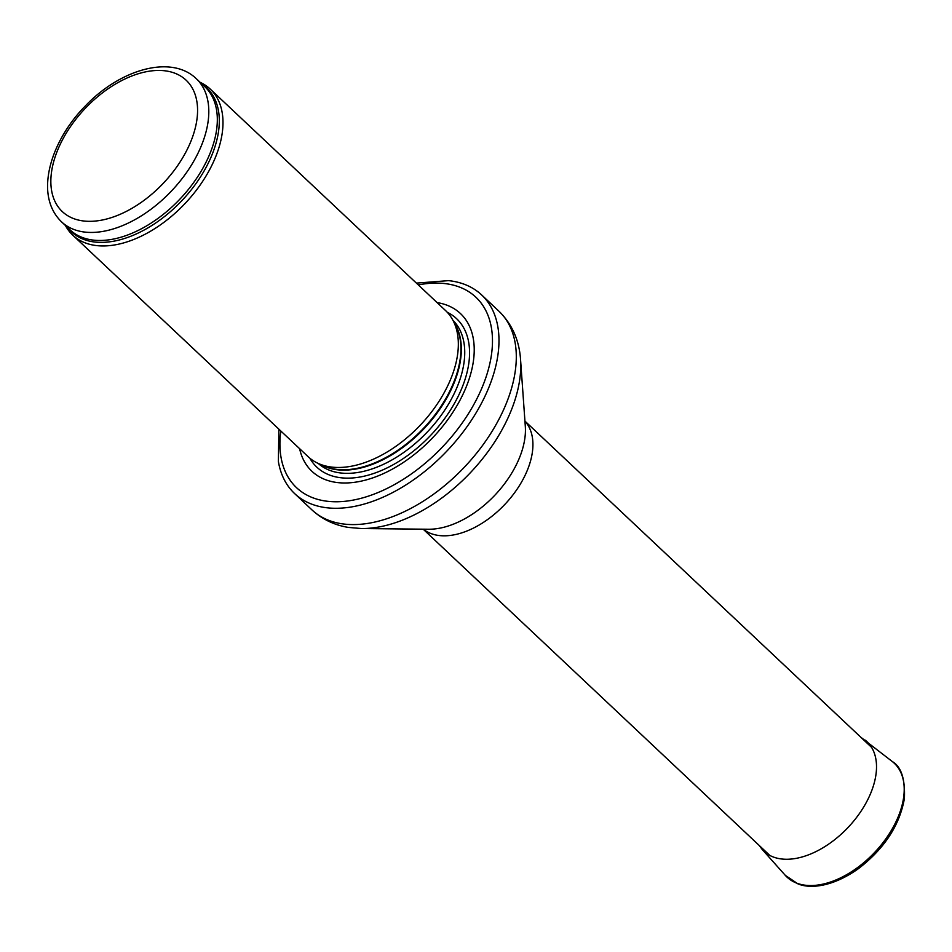 <?xml version="1.0" encoding="UTF-8"?>
<svg xmlns="http://www.w3.org/2000/svg" width="952" height="952" viewBox="0 0 952 952"><rect width="100%" height="100%" fill="white"/><g stroke="black" fill="none" stroke-linecap="round" stroke-linejoin="round"><path stroke-width="1.43" d="M65.402 225.481A100.305 60.107 -46.7 0 0 72.733 235.144A100.305 60.107 -46.7 0 0 94.058 245.247A100.305 60.107 -46.7 0 0 197.528 188.651A100.305 60.107 -46.7 0 0 210.225 89.071A100.305 60.107 -46.7 0 0 200.146 82.336M72.733 235.144L308.091 456.662A100.305 60.107 -46.7 0 0 318.265 463.445A100.305 60.107 -46.7 0 0 329.416 466.766A100.305 60.107 -46.7 0 0 426.639 418.059A100.305 60.107 -46.7 0 0 452.962 320.336A100.305 60.107 -46.7 0 0 445.584 310.59L210.225 89.071M299.594 448.666A108.326 64.914 -46.7 0 0 334.973 482.224A108.326 64.914 -46.7 0 0 457.888 404.041A108.326 64.914 -46.7 0 0 437.087 302.593M278.888 429.185L278.377 461.458A136.41 81.741 -46.7 0 0 294.632 493.588A136.41 81.741 -46.7 0 0 323.632 507.321A136.41 81.741 -46.7 0 0 464.35 430.352A136.41 81.741 -46.7 0 0 481.617 294.918A136.41 81.741 -46.7 0 0 448.57 280.638L416.381 283.113M82.443 231.752A98.294 58.905 -46.7 0 0 183.843 176.298A98.294 58.905 -46.7 0 0 196.29 78.695C171.134 54.276 119.678 69.46 84.966 106.35C64.546 126.985 46.755 158.782 47.6 188.52C48.159 202.229 52.8 213.343 61.547 221.852A98.294 58.905 -46.7 0 0 82.443 231.752M81.563 220.697A90.273 54.097 133.3 0 1 93.915 99.936A90.273 54.097 133.3 0 1 197.231 116.977A90.273 54.097 133.3 0 1 81.563 220.697M61.547 221.852L70.079 229.884A98.294 58.905 -46.7 0 0 90.975 239.785A98.294 58.905 -46.7 0 0 192.375 184.319A98.294 58.905 -46.7 0 0 204.811 86.727L196.29 78.695M67.413 227.373A98.782 59.191 -46.7 0 0 92.344 241.689A98.782 59.191 -46.7 0 0 197.052 182.046A98.782 59.191 -46.7 0 0 202.157 84.228M318.265 463.445L323.502 465.814A98.401 58.964 -46.7 0 0 334.438 469.074A98.401 58.964 -46.7 0 0 429.816 421.296A98.401 58.964 -46.7 0 0 455.651 325.417L452.962 320.336M321.455 464.885A98.294 58.905 -46.7 0 0 334.973 469.443A98.294 58.905 -46.7 0 0 431.756 419.903A98.294 58.905 -46.7 0 0 454.604 323.43M318.218 463.422A98.294 58.905 -46.7 0 0 338.388 472.656A98.294 58.905 -46.7 0 0 439.3 417.845A98.294 58.905 -46.7 0 0 452.938 320.288M309.864 458.233A101.947 61.095 -46.7 0 0 338.519 477.428A101.947 61.095 -46.7 0 0 448.975 412.347A101.947 61.095 -46.7 0 0 447.25 312.268M280.816 430.994A130.793 78.373 -46.7 0 0 324.358 500.847A130.793 78.373 -46.7 0 0 481.224 389.558A130.793 78.373 -46.7 0 0 418.309 284.922M294.632 493.588L311.947 509.891A136.41 81.741 -46.7 0 0 340.947 523.624A136.41 81.741 -46.7 0 0 481.664 446.655A136.41 81.741 -46.7 0 0 498.943 311.221L481.617 294.918M520.554 359.535L525.314 426.437A80.646 48.326 -46.7 0 1 495.111 494.945A80.646 48.326 -46.7 0 1 428.555 529.241L361.486 528.538A132.554 79.432 -46.7 0 0 470.895 472.168A132.554 79.432 -46.7 0 0 520.554 359.535C519.245 340.197 512.045 324.096 498.943 311.221M423.319 529.193A74.22 44.482 -46.7 0 0 437.515 535.298A74.22 44.482 -46.7 0 0 513.045 494.79A74.22 44.482 -46.7 0 0 524.945 421.212M892.393 761.612C901.258 766.765 905.257 779.069 904.4 798.514C899.652 825.301 884.36 848.66 858.537 868.593C833.19 886.693 810.497 889.144 797.931 883.861L785.317 875.376A78.231 46.874 -46.7 0 0 874.769 852.302A78.231 46.874 -46.7 0 0 892.393 761.612L860.905 737.312M785.317 875.376L762.219 849.493A75.208 45.065 -46.7 0 0 848.22 827.3A75.208 45.065 -46.7 0 0 865.166 740.12M361.486 528.538L348.42 527.42C334.307 525.123 322.157 519.28 311.947 509.891M423.188 529.193L769.811 855.443M524.933 421.093L871.556 747.344M759.161 845.412L762.219 849.493"/></g></svg>
